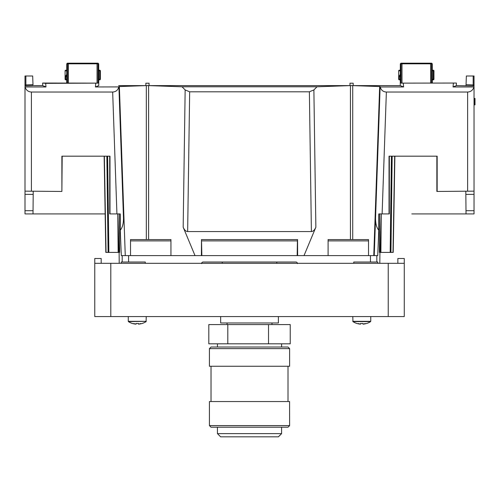 <?xml version="1.0" encoding="UTF-8"?>
<svg xmlns="http://www.w3.org/2000/svg" width="500" height="500" viewBox="0 0 500 500"><rect width="100%" height="100%" fill="white"/><g stroke="black" fill="none" stroke-linecap="round" stroke-linejoin="round"><path stroke-width="0.75" d="M350.444 239.575L350.444 85.619L400.269 85.619L358.95 85.619M146.325 239.575L146.325 85.619L350.144 85.619L316.988 86.781L313.881 89.938L315.863 227.206L304.012 255.613M118.656 85.619L148.594 85.619L148.594 239.575M352.713 239.575L352.713 85.619L350.144 85.619M380.381 85.619L359.162 85.619M356.769 85.619L357.181 85.619M357.269 85.619L357.744 85.619M357.831 85.619L358.462 85.619M142.269 85.619L141.906 85.619M141.7 85.619L141.325 85.619M141.169 85.619L140.588 85.619M353.181 85.619L353.181 83.212L349.975 83.212L349.975 85.619M145.856 85.619L145.856 83.212L149.062 83.212L149.062 85.619M373.769 255.613L379.669 86.55L353.013 85.619M379.669 86.55L380.138 86.594M374.237 255.613L380.125 86.906L374.237 255.613M316.988 86.781L182.05 86.781L148.894 85.619M380.125 86.906L380.269 86.956C381.062 90.113 383.094 91.806 386.369 92.037L467.625 92.037C470.9 91.806 472.994 90.113 473.9 86.956L474.038 85.9L456.4 85.619L456.388 83.056L401.031 83.131L456.388 83.056M473.9 86.956L453.056 86.956L456.4 85.619M33.3 85.612L25 85.9L25.137 86.956L45.987 86.956L45.669 83.356L98.006 83.131L42.65 83.056L45.669 83.356M33.981 85.619L42.644 85.619L45.987 86.956M401.669 63.169L400.981 63.169L401.669 63.169A0.644 0.637 90 0 0 401.031 63.812L400.331 63.812L400.981 63.169L400.331 63.812L400.269 85.619L403.612 86.956L380.269 86.956M146.025 85.619L119.369 86.55L125.269 255.613M66.706 83.056L66.762 63.812L67.406 63.169L98.056 63.169L98.706 63.812L98.769 85.619L95.425 86.956L118.912 86.906L123.481 217.812C123.569 223.438 122.494 227.569 120.262 230.212L120.237 213.919L109.719 213.919L109.7 156.181M119.369 86.55L118.9 86.594L123.481 217.812M195.025 255.613L183.175 227.206L185.156 89.938L189.662 91.812L309.375 91.812L313.881 89.938M182.05 86.781L185.156 89.938M117.819 213.919L118.15 252.406L118.975 252.406L108.856 252.406L107.613 156.181M104.15 156.181L105.825 252.406L108.856 252.406M119.113 252.406L119.213 263.312M25 194.344L33.188 194.412L33.219 191.213L33.019 213.919L25 213.919L25 191.131M25 85.9L25.831 85.869L25 85.9L25 84.969L25 85.9L25 84.969L25.881 84.913L25 84.969L25 76L32.681 76L33.019 85.619L25.831 85.869L25.881 84.913L32.987 84.663M109.994 213.919L109.994 156.181L61.887 156.181L61.887 191.462L25 191.144L25 86.906M119.619 213.919L117.975 213.919L118.975 252.406L119.619 252.406L119.619 213.919L120.237 213.919M33.019 213.919L105.156 213.919L105.825 252.406M116.925 213.919L112.669 92.037C115.944 91.806 117.975 90.113 118.769 86.956M25.137 86.956C26.044 90.113 28.138 91.806 31.412 92.037L112.669 92.037M95.425 86.956L95.744 83.356M453.056 86.956L453.369 83.356M403.612 86.956L403.294 83.356M62.181 156.181L61.887 191.462M201.631 240.894L297.413 240.894L297.55 239.575L201.488 239.575L201.863 255.613L170.938 255.613L170.938 239.575L130.525 239.575L130.525 255.613L121.3 255.613L120.262 230.212M128.581 255.613L128.581 262.025L121.25 262.025L121.25 263.312M128.581 262.025L145.275 262.025L145.275 263.312M295.85 262.025L203.181 262.025A1.606 1.606 -90 0 0 201.619 263.312A1.606 1.606 0 0 1 203.194 262.025L295.85 262.025A1.606 1.606 0 0 1 297.419 263.312A1.606 1.606 -1 0 0 297.35 263.069A1.606 1.606 -1 0 1 297.419 263.312M377.788 263.312L377.788 262.025L353.762 262.025L353.762 263.312M368.512 255.613L328.1 255.613L328.1 239.575L368.512 239.575L368.512 255.613L377.738 255.613L378.775 230.212C376.544 227.569 375.469 223.438 375.556 217.812M328.1 255.613L201.863 255.613M130.525 255.613L170.938 255.613M466.019 213.919L465.819 191.213L465.85 194.412L474.038 194.344L474.038 213.919L411.8 213.919M474.038 191.131L474.038 194.344M474.038 86.906L474.038 191.144L436.869 191.462L436.856 156.181M119.763 111.281L119.987 117.694L119.763 111.281M379.275 111.281L379.05 117.694M379.925 252.406L379.825 263.312M386.369 92.037L382.113 213.919L378.8 213.919L381.062 213.919L380.062 252.406L390.181 252.406L391.425 156.181M382.113 213.919L389.319 213.919L389.338 156.181M421.037 213.919L421.362 213.919M378.8 213.919L378.775 230.212M379.419 213.919L379.419 252.406L380.887 252.406L381.219 213.919M394.888 156.181L393.212 252.406L390.181 252.406M437.15 191.462L437.15 156.181L389.044 156.181L389.044 213.919M466.019 85.619L466.356 76L474.038 76L474.038 84.969L473.162 84.913L473.212 85.869L473.956 85.9L473.356 85.875M474.038 85.9L474.038 84.969L466.05 84.663M139.494 85.85L142.219 85.619M42.644 85.619L42.65 83.056M68.1 63.169A0.644 0.637 90 0 0 67.463 63.812L66.762 63.812L67.406 63.169L68.419 63.169L68.419 63.812L98.706 63.812L98.056 63.169L97.05 63.169L97.05 83.138M401.031 83.131L401.031 63.812L401.994 63.812L401.994 63.169L431.631 63.169L432.275 63.812L432.331 83.056M401.994 83.138L401.994 63.812L430.619 63.812L430.619 63.169L431.631 63.169L432.275 63.812L431.575 63.812L431.575 83.131M474.038 98.45L475 98.45L475 104.862L474.038 104.862M474.038 102L475 102M474.038 101.587L475 101.587M474.038 100.906L475 100.906M474.038 100.225L475 100.225M474.038 99.544L475 99.544M474.038 98.994L475 98.994M474.038 98.588L475 98.588M474.038 104.725L475 104.725M474.038 104.319L475 104.319M474.038 103.775L475 103.775M474.038 103.362L475 103.362M474.038 102.956L475 102.956M474.038 102.544L475 102.544M474.038 102.406L475 102.406M315.863 227.206C314.644 230.044 313.15 231.494 311.394 231.556L187.644 231.556C185.888 231.494 184.394 230.044 183.175 227.206M118.9 86.594L118.912 86.906M202.575 262.15A1.606 1.606 0 0 1 203.194 262.025A1.606 1.606 0 0 0 202.575 262.15M297.55 239.575L297.631 255.613M297.413 240.894L297.181 255.613M201.488 239.575L201.406 255.613M98.725 70.225L99.731 70.225A0.644 0.644 0 0 1 100.375 70.869L100.375 78.863M65.731 70.225A0.644 0.644 90 0 0 65.094 70.869A0.644 0.644 90 0 1 65.731 70.225L66.744 70.225L65.731 70.225A0.644 0.644 0 0 0 65.094 70.869L65.094 76.975L65.731 76.769L65.731 79.419A0.644 0.556 0 0 1 65.094 78.863L65.094 76.975M98.725 70.869L100.375 70.869L100.375 79.206A0.644 0.644 0 0 1 99.731 79.844L98.75 79.844M66.712 79.844L65.731 79.844A0.644 0.644 0 0 1 65.094 79.206L65.094 78.863M66.731 74.356L65.181 76.737M99.731 79.844L99.731 79.206L100.375 79.206A0.644 0.644 0 0 1 99.731 79.844M65.731 79.844A0.644 0.644 -0 0 1 65.094 79.206A0.644 0.644 -0 0 0 65.731 79.844L65.731 79.419L66.712 79.419M432.294 70.225L433.306 70.225A0.644 0.644 0 0 1 433.944 70.869L433.944 78.863M399.306 70.225A0.644 0.644 90 0 0 398.663 70.869A0.644 0.644 90 0 1 399.306 70.225L400.312 70.225L399.306 70.225A0.644 0.644 0 0 0 398.663 70.869L398.663 76.975L399.306 76.769L399.306 79.419A0.644 0.556 0 0 1 398.663 78.863L398.663 76.975M432.294 70.869L433.944 70.869L433.944 79.206A0.644 0.644 0 0 1 433.306 79.844L432.325 79.844M400.288 79.844L399.306 79.844A0.644 0.644 0 0 1 398.663 79.206L398.663 78.863M400.3 74.356L398.756 76.737M433.306 79.844L433.306 79.206L433.944 79.206A0.644 0.644 0 0 1 433.306 79.844A0.644 0.644 0 0 0 433.944 79.206M399.306 79.844A0.644 0.644 -0 0 1 398.663 79.206A0.644 0.644 -0 0 0 399.306 79.844L399.306 79.419L400.288 79.419M397.863 258.5L404.275 258.5L397.863 258.5L397.863 263.312M101.175 263.312L101.175 258.5L94.763 258.5L94.763 263.312L404.275 263.312L404.275 258.5M94.763 263.312L94.763 316.556L404.275 316.556L404.275 263.312M289.613 348.625L288.006 347.025L211.031 347.025L209.425 348.625L209.425 366.269L289.613 366.269L289.613 348.625L209.425 348.625M289.581 401.55L209.425 401.55L209.425 425.606L289.613 425.606L289.581 401.55M289.613 425.606L288.006 427.212L211.031 427.212L209.425 425.606M281.594 427.212L281.594 433.625L217.444 433.625L217.444 427.212M281.594 433.625L278.387 436.831L220.65 436.831L217.444 433.625M290.231 343.819L208.812 343.819L208.812 324.575L290.231 324.575L290.231 343.819M227.806 343.819L227.806 324.575M268.519 343.819L268.519 324.575M278.387 316.556L278.387 322.969L220.65 322.969L220.65 316.556M360.575 324.131A16.031 12.281 90 0 1 360.219 324.069L360.219 324.131A16.031 10.306 -90 0 1 358.375 323.512A16.031 12.281 90 0 0 360.575 324.131L360.575 323.462A15.3 15.3 0 0 0 362.981 323.462L362.981 324.131A16.031 12.281 -90 0 0 365.181 323.512A16.031 10.306 90 0 1 363.338 324.131L363.338 324.069A16.031 12.281 -90 0 1 362.981 324.131L362.981 323.462A15.3 15.3 0 0 1 360.575 323.462M356.969 323.462A15.994 15.994 0 0 0 360.219 324.131A15.994 15.994 0 0 1 356.969 323.462L356.969 323.512A16.038 16.038 0 0 1 352.944 321.6A0.319 0.319 0 0 1 352.8 321.331L370.756 321.331L370.756 316.556M366.587 323.462A15.994 15.994 0 0 1 363.338 324.131A15.994 15.994 0 0 0 366.587 323.462L366.587 323.512A16.038 16.038 0 0 0 370.613 321.6L352.944 321.6L352.8 316.556M136.056 324.131A16.031 12.281 90 0 1 135.7 324.069L135.7 324.131A16.031 10.306 -90 0 1 133.856 323.512A16.031 12.281 90 0 0 136.056 324.131L136.056 323.462A15.3 15.3 0 0 0 138.463 323.462L138.463 324.131A16.031 12.281 -90 0 0 140.662 323.512A16.031 10.306 90 0 1 138.819 324.131L138.819 324.069A16.031 12.281 -90 0 1 138.463 324.131L138.463 323.462A15.3 15.3 0 0 1 136.056 323.462M132.45 323.462A15.994 15.994 0 0 0 135.7 324.131A15.994 15.994 0 0 1 132.45 323.462L132.45 323.512A16.038 16.038 0 0 1 128.425 321.6A0.319 0.319 0 0 1 128.281 321.331L146.237 321.331L128.425 321.6M142.069 323.462A15.994 15.994 0 0 1 138.819 324.131A15.994 15.994 0 0 0 142.069 323.462L142.069 323.512A16.038 16.038 0 0 0 146.094 321.6L146.237 316.556M104.356 156.181L106.037 252.406M108.106 252.406L106.862 156.181M33.044 210.706L25 210.706M31.412 191.2L31.412 92.037M122.194 255.613L122.194 262.025M370.456 262.025L370.456 255.613M474.038 210.706L465.994 210.706M376.844 262.025L376.844 255.613M390.931 252.406L392.175 156.181M394.681 156.181L393 252.406M467.625 92.037L467.625 191.2M97.369 63.169A0.644 0.637 90 0 1 98.006 63.812L98.006 83.131M68.419 83.138L68.419 63.812L67.463 63.812L67.463 83.131M430.938 63.169A0.644 0.637 90 0 1 431.575 63.812L430.619 63.812L430.619 83.138M25.881 76L25.881 84.913M473.162 76L473.162 84.913M187.644 231.556L189.662 91.812M309.375 91.812L311.394 231.556M328.1 240.894L368.512 240.894M170.938 240.894L130.525 240.894M99.731 70.225L99.731 79.206L98.75 79.206M65.094 70.869L66.744 70.869M66.725 75.875L65.731 76.769M433.306 70.225L433.306 79.206L432.319 79.206M398.663 70.869L400.312 70.869M400.3 75.875L399.306 76.769M388.237 316.556L388.237 263.312M110.8 316.556L110.8 263.312M297.45 263.606L297.031 262.55M201.588 263.606L202.056 262.5M358.562 85.619L357.1 85.619M140.95 85.619L139.494 85.619M276.781 263.312L276.781 262.025M222.256 263.312L222.256 262.025M217.444 343.819L217.444 347.025M281.594 343.819L281.594 347.025M211.031 366.269L211.031 401.55M288.006 366.269L288.006 401.55M227.069 322.969L227.069 324.575M271.969 322.969L271.969 324.575M128.281 316.556L128.281 321.331"/></g></svg>
